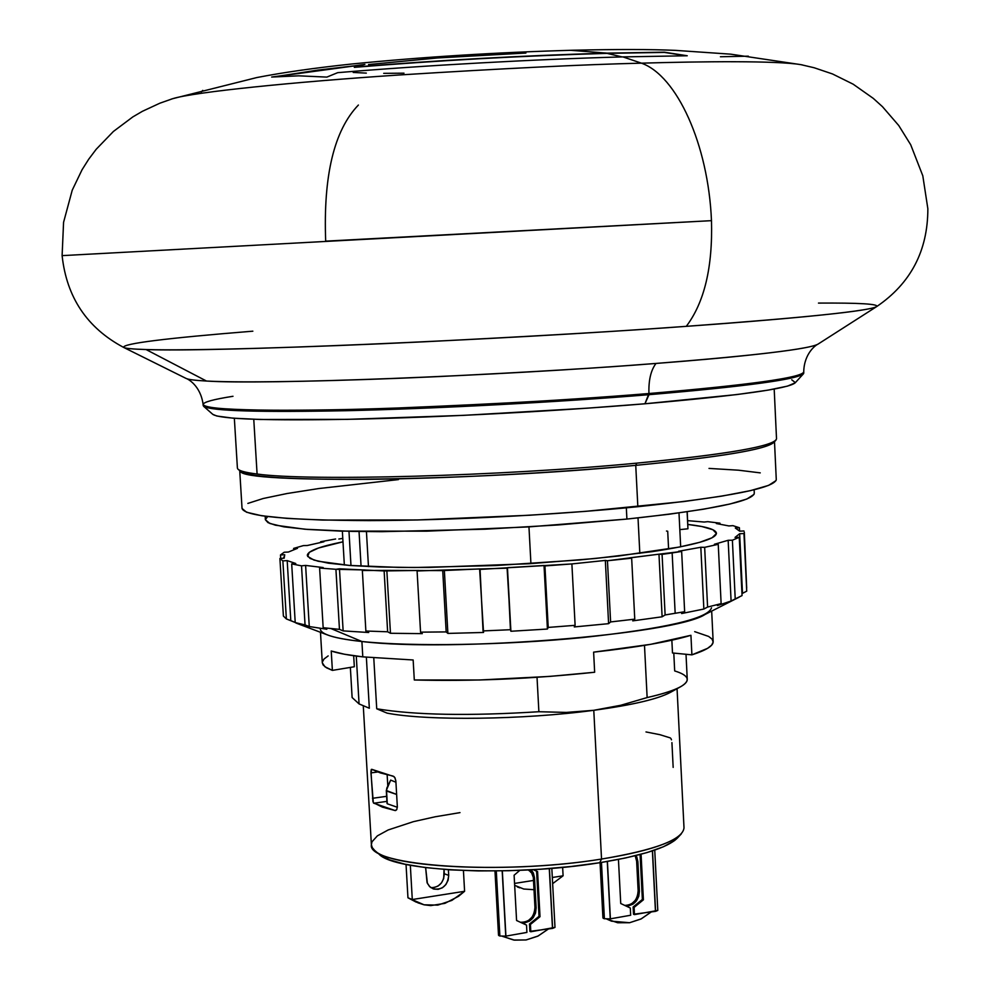 <?xml version="1.0" encoding="UTF-8"?>
<svg xmlns="http://www.w3.org/2000/svg" width="990" height="990" viewBox="0 0 990 990"><rect width="100%" height="100%" fill="white"/><g stroke="black" fill="none" stroke-linecap="round" stroke-linejoin="round"><path stroke-width="1.49" d="M624.752 905.417C632.994 905.009 637.461 900.145 638.142 890.814L639.391 891.235C638.624 900.826 634.008 905.677 625.556 905.788L628.737 905.776L633.018 904.105L636.545 900.752L638.785 896.235L639.391 891.235L637.869 861.585L636.768 856.845L637.869 861.585L636.632 861.176L635.184 855.756M629.615 922.717L611.572 921.183L606.771 919.079L617.686 922.754L629.615 922.717L641.297 918.831L651.135 912.038L640.926 919.029L629.615 922.717M681.343 833.84C671.604 843.567 644.997 851.969 601.536 859.048L599.68 862.723C641.916 855.805 667.804 847.601 677.358 838.085L678.868 836.092M533.325 877.388L534.959 907.496L534.34 912.57L532.038 917.161L528.4 920.576L523.982 922.296L520.381 922.259C529.254 922.346 534.117 917.421 534.959 907.496L536.147 907.929L534.513 877.808L536.147 907.929L534.959 907.496L533.325 877.388L534.513 877.808L533.363 872.994L531.209 869.777L534.513 877.808L533.325 877.388L530.43 869.826L532.187 872.611M526.098 939.955L514.466 940.141L502.574 936.379L513.773 940.042L526.098 939.955L537.78 936.181L548.324 929.053L538.164 935.983L526.098 939.955M674.512 689.597C665.07 697.294 638.154 704.199 593.777 710.3L601.536 859.048C655.343 850.014 682.828 839.619 684.003 827.85L677.061 688.706M652.385 850.893L655.454 911.369L652.521 850.843L655.603 911.345L657.793 910.429L634.466 914.624L634.095 907.409L633.117 906.988L633.501 914.24L633.117 906.988L642.362 899.452L633.117 906.988L634.095 907.409L643.401 899.811L642.362 899.452L640.097 855.063L642.362 899.452L643.401 899.811L634.095 907.409L634.466 914.624L633.501 914.24L655.454 911.369L652.385 850.893M601.462 862.438L604.395 918.732L610.261 918.856L607.266 861.473L610.397 918.831L607.414 861.449L610.397 918.831L630.679 915.243L610.261 918.856L604.395 918.732L601.462 862.438M523.735 889.02L514.652 885.32L523.735 889.02L533.994 889.701L523.735 889.02M517.325 886.941L519.787 887.844M416.295 902.175L407.954 897.794L406.036 864.418L407.954 897.794L412.286 899.526L464.595 891.297L458.481 896.346L444.894 903.363L430.799 905.59L424.079 904.811L417.854 902.769L412.286 899.526L464.595 891.297L463.431 870.532L464.595 891.297L451.848 900.405L437.803 905.107L424.079 904.811L407.954 897.794L418.795 903.165M549.277 868.552L552.482 928.41L549.425 868.539L552.63 928.385L554.994 927.395L530.813 931.763L530.417 924.437L540.02 916.691L539.03 916.319L536.592 871.2L537.582 871.547L540.02 916.691L537.582 871.547L533.499 869.653L537.582 871.547L536.592 871.2L539.03 916.319L529.501 923.992L529.898 931.367L529.501 923.992L539.03 916.319L540.02 916.691L530.417 924.437L529.501 923.992L530.417 924.437L530.813 931.763L529.898 931.367L552.482 928.41L549.277 868.552M496.287 870.965L499.876 936.008L505.766 936.144L502.178 870.878L505.766 936.144L502.326 870.866L505.915 936.119L526.915 932.407L505.766 936.144L499.876 936.008L496.287 870.965M538.882 711.723L537.025 677.309L538.882 711.723C468.876 716.104 414.822 715.126 376.72 708.778C414.822 715.126 468.876 716.104 538.882 711.723L566.404 712.416L538.882 711.723M530.925 563.632L528.957 526.89L530.925 563.632M366.436 531.605L368.466 566.565L366.436 531.605M673.794 653.103L674.685 670.935C688.904 675.304 690.983 680.514 680.922 686.565C674.289 690.315 663.028 693.978 647.138 697.566L644.49 645.369L647.138 697.566L620.755 705.276L593.777 710.3C523.809 719.804 427.197 720.968 387.078 713.122L376.72 708.778L373.775 657.917L376.72 708.778L387.078 713.122C427.197 720.968 523.809 719.804 593.777 710.3L566.404 712.416L593.777 710.3C632.659 705.016 658.338 698.965 670.824 692.159L680.204 686.961M359.073 703.927L369.332 708.234L366.362 657.236L369.332 708.234L359.073 703.927L356.276 656.073L359.073 703.927L352.118 697.529L350.361 667.396M350.98 565.55L348.975 531.321L350.98 565.55M387.152 774.811L387.783 785.751L387.152 774.811M390.666 780.095L395.926 782.224L390.666 780.095L386.781 788.188L386.558 791.047L396.631 794.438L386.298 790.503L390.666 780.095M754.009 494.406L746.868 499.022L730.026 503.997L703.791 509.157L668.993 514.255L626.905 519.069L528.499 526.915L426.591 531.172L340.189 531.086L307.68 529.44L284.019 526.866L269.862 523.487L265.382 519.738L267.981 522.621L275.455 525.195L304.908 529.229L352.292 531.395L381.695 531.679L485.001 529.205L558.273 524.947L626.905 519.069L626.336 507.821L626.905 519.069C710.102 510.098 752.561 501.509 754.293 493.28L754.12 489.765M774.44 441.342C771.185 448.594 724.94 456.6 635.741 465.35L637.845 506.707C728.393 497.129 774.539 488.082 776.271 479.556L774.502 441.726M775.962 440.129C768.265 447.208 721.859 454.88 636.743 463.147L635.741 465.35C720.151 457.12 766.198 449.46 773.895 442.369L775.826 440.278M234.345 418.287L237.402 467.998C237.538 470.399 244.097 472.416 257.091 474.024L253.762 419.29L257.091 474.024C307.902 481.313 500.42 476.178 636.743 463.147C728.133 454.2 774.725 446.082 776.519 438.805L774.192 389.045M238.256 469.384L240.397 471.265C242.476 483.85 469.965 481.375 635.741 465.35L636.743 463.147C500.42 476.178 307.902 481.313 257.091 474.024C246.436 472.713 240.112 471.129 238.095 469.26M239.728 470.683L242.043 508.489C244.641 516.248 287.001 520.282 369.109 520.604C448.891 520.443 555.501 514.936 637.845 506.707L635.741 465.35C553.979 472.973 448.321 478.504 368.688 479.333C286.704 479.791 243.726 476.772 239.741 470.3M398.45 479.593L318.632 488.565L287.224 493.49L263.241 498.49L247.859 503.415M242.043 508.452L246.572 512.238L261.707 515.753L287.335 518.413L322.777 520.072L417.52 519.96L529.638 515.233L585.585 511.347L683.966 501.534L721.995 496.089L750.482 490.632L768.599 485.385L776.049 480.571M760.246 472.874L738.515 470.2L709.013 468.406M516.582 920.514L514.107 875.222L516.582 920.514L526.519 925.081L526.915 932.407L526.519 925.081L516.582 920.514M687.914 528.252L687.097 511.768L687.939 528.784L679.833 529.625L687.939 528.784L687.209 511.743M267.696 516.57L265.394 519.503M519.874 870.334L514.107 875.222L519.874 870.334M533.276 869.666L536.592 871.2L533.276 869.666M639.342 854.704L641.136 855.397L643.401 899.811L641.136 855.397L639.342 854.704M620.73 903.511L618.441 859.431L620.73 903.511L630.308 908.028L630.679 915.243L630.308 908.028L620.73 903.511M387.288 803.793L386.558 791.047L387.288 803.793L397.349 807.271L387.288 803.793M363.268 705.684L371.386 844.779C366.746 866.052 502.079 875.482 601.536 859.048L593.777 710.3L620.755 705.276L647.138 697.566C673.893 691.404 687.27 685.34 687.258 679.388L686.008 654.279M638.018 517.906L639.825 553.398L638.018 517.906M670.304 737.909L659.835 734.667L645.987 731.944M671.468 739.839L670.874 738.441M673.163 767.399L671.925 742.624M668.596 549.042L667.705 531.246L666.493 531.024M394.725 777.385L395.851 780.887L397.337 806.726L396.767 809.634L395.072 810.525L382.4 807.135L373.317 802.655L370.965 772.905L371.77 769.317L380.42 772.943L393.092 776.098L394.923 777.695L395.851 780.887L397.337 806.726L396.767 809.634L395.604 810.538M377.636 771.99L370.965 772.905L377.636 771.99M386.632 796.319L372.45 798.311L386.632 796.319M386.929 801.38L373.75 803.237L386.929 801.38M395.072 810.525L373.614 803.125M359.048 531.506L361.065 566.193L359.048 531.506M495.408 870.965L498.972 935.649L499.876 936.008L498.972 935.649L495.408 870.965M498.514 935.241L494.975 870.977M563.1 875.791L552.643 883.662L563.1 875.791L552.321 877.487L563.1 875.791L562.642 867.364L563.1 875.791M371.77 769.317L394.057 776.606M371.052 770.294L371.374 769.391M372.921 801.516L370.953 771.321M536.147 907.929C535.244 918.077 530.256 922.977 521.21 922.643L525.158 922.742L529.588 921.034L533.226 917.619L535.528 913.015L536.147 907.929M517.374 920.886L516.557 920.217L517.362 920.886M412.286 899.526L410.33 865.26L412.286 899.526M448.705 875.383C447.542 885.741 442.344 890.233 433.125 888.834L429.462 886.434L427.049 882.573L425.638 867.599L427.395 883.402L430.068 887.003L433.855 889.082L438.199 889.342L442.443 887.745L445.921 884.528L448.124 880.197L448.705 875.383L444.287 873.749L448.705 875.383L448.383 869.74L448.705 875.383M430.959 887.696C439.176 887.424 443.619 882.771 444.287 873.749L444.04 869.43L443.706 878.526L441.503 882.857L438.038 886.062L433.806 887.646M514.553 883.427L533.499 880.444L514.553 883.427M532.447 873.242L528.252 869.938L532.447 873.242M530.665 872.277L532.038 872.289M600.534 862.587L603.455 918.398L604.395 918.732L603.455 918.398L600.534 862.587M602.935 917.965L600.051 862.661M374.938 850.658L379.108 854.234C394.701 871.646 513.934 876.831 599.68 862.723L601.536 859.048C513.29 873.527 390.543 868.242 374.69 850.447L372.302 847.663L371.386 844.779L371.955 841.834L377.376 835.857L388.191 829.954L413.387 821.663L435.154 816.787L460.004 812.617M379.096 854.221L389.429 859.815L404.774 864.159L425.267 867.549L450.141 869.851L478.393 870.928L508.823 870.717L540.095 869.232L570.822 866.522L599.68 862.723L625.408 857.996L646.965 852.588L663.51 846.71L674.487 840.634L677.42 838.01M635.518 856.449L636.632 861.176L638.142 890.814L637.523 895.839M635.295 900.318L631.781 903.672L627.499 905.343M636.632 861.176L637.869 861.585L639.391 891.235L638.142 890.814L636.632 861.176M817.777 344.285C816.329 344.718 804.066 353.034 803.732 371.955C801.863 377.673 750.271 384.863 648.945 393.525C648.5 380.346 650.838 370.322 655.986 363.441C722.378 358.392 808.261 350.175 818.062 344.099C809.498 349.074 755.469 355.521 655.986 363.441C650.838 370.322 648.5 380.346 648.945 393.525L644.935 403.784C738.478 395.654 788.56 388.674 795.193 382.821L787.533 386.112L768.03 390.134L737.055 394.54L644.935 403.784L649.007 394.688C750.321 386.013 801.912 378.799 803.781 373.032L803.732 371.955C802.704 378.935 715.003 388.229 648.945 393.525C590.164 398.723 505.729 403.574 395.666 408.09C288.795 411.976 200.512 410.541 203.136 404.489C203.383 402.113 213.333 399.378 232.996 396.285M818.47 303.089C859.493 302.829 878.885 303.992 876.67 306.591C869.195 310.984 805.736 317.567 686.293 326.341C490.372 340.597 209.546 352.304 146.062 349.544C132.846 349.148 125.346 348.43 123.564 347.379C125.272 348.418 132.771 349.136 146.062 349.544C191.317 350.943 311.528 347.23 422.928 341.847C536.704 336.117 624.492 330.945 686.293 326.341C704.385 302.371 712.775 267.139 711.476 220.659L325.685 241.139C323.198 175.676 334.1 130.296 358.392 105.039M641.446 63.162C584.521 64.474 503.341 68.434 397.906 75.067C295.07 81.873 193.842 92.045 172.718 98.678L171.084 99.198L172.718 98.678C193.842 92.045 295.07 81.873 397.906 75.067C503.341 68.434 584.521 64.474 641.446 63.162L622.908 56.9C535.924 59.227 421.926 65.538 337.677 72.666L326.861 77.096L298.807 75.834L271.644 77.047L364.914 64.387L354.321 67.11C437.357 60.266 521.594 55.613 607.019 53.138L570.562 50.292L607.019 53.138C521.594 55.613 437.357 60.266 354.321 67.11L354.333 67.345C437.37 60.514 521.606 55.848 607.031 53.373L622.153 56.925L607.031 53.373C521.606 55.848 437.37 60.514 354.333 67.345L364.914 64.387L271.644 77.047L298.807 75.822L326.861 77.096L337.677 72.666C421.926 65.538 535.924 59.227 622.908 56.9L641.446 63.162C702.046 61.405 777.323 60.613 800.947 64.659L802.618 64.994L800.947 64.659C777.323 60.613 702.046 61.405 641.446 63.162C676.789 75.611 708.333 144.33 711.476 220.659C708.333 144.33 676.789 75.611 641.446 63.162M876.67 306.591C910.8 283.35 927.853 250.73 927.853 208.742L922.804 175.799L910.701 144.75L898.747 125.52L882.461 106.673L873.254 98.357L853.157 84.187L832.466 73.941L814.164 67.753L800.947 64.659L730.682 54.165L675.588 50.379C651.049 49.29 617.03 49.24 573.532 50.218C496.324 52.371 422.359 56.974 351.648 64.016C314.572 67.964 282.954 72.48 256.757 77.567L172.718 98.678L159.91 103.183L142.387 111.313L132.846 116.894L113.404 131.46L96.216 149.255L88.716 159.204L82.059 169.748L72.245 190.154L63.57 222.329L62.11 255.63L711.476 220.659C712.775 267.139 704.385 302.371 686.293 326.341C766.421 320.686 868.168 311.937 876.67 306.591L818.062 344.099M664.302 52.408L607.031 53.373L664.29 52.185L687.246 55.762L622.908 56.9L687.246 55.762L664.29 52.185L607.019 53.138L664.29 52.185L686.058 55.774L664.302 52.408M803.558 372.512L803.484 373.762C796.962 379.492 745.47 386.459 649.007 394.688L648.945 393.525C556.17 401.123 435.464 407.484 345.51 409.551C253.106 411.333 205.648 409.637 203.136 404.489L203.197 405.566C205.722 410.751 253.18 412.471 345.584 410.714C435.526 408.672 556.244 402.299 649.007 394.688C558.521 402.113 441.33 408.375 352.118 410.553C260.308 412.496 210.796 411.06 203.581 406.259L203.358 405.009M146.062 349.544L206.477 381.039C263.352 384.912 493.8 376.212 655.986 363.441C604.741 367.599 532.236 371.98 438.471 376.584C346.636 380.853 246.312 383.217 206.477 381.039L146.062 349.544M363.157 64.796L317.963 70.092L274.131 76.836L361.103 65.006M720.423 56.752L748.341 56.182M403.982 73.173L383.712 73.347M366.312 73.112L353.22 72.456M368.54 64.536L437.79 57.94L525.9 53.039M202.764 90.399L201.205 91.996M62.11 255.63C66.639 297.371 87.12 327.95 123.564 347.379C122.76 343.592 165.862 338.196 252.846 331.18M123.564 347.379L185.873 378.329C188.013 379.517 194.869 380.42 206.477 381.039C194.807 380.407 187.939 379.504 185.873 378.329C187.37 378.687 200.463 385.061 203.136 404.489M203.581 406.259L212.801 414.364C220.126 419.277 268.315 420.874 357.365 419.141C443.867 417.149 557.234 411.098 644.935 403.784L587.528 408.165L463.345 415.367L347.106 419.364L260.506 419.5L232.885 418.164L216.835 416.023L212.763 414.34M795.341 382.623L791.74 379.789M652.039 551.678L595.51 558.471L529.192 563.743L428.423 567.443L398.5 567.394L349.272 565.426L318.087 561.231L310.105 558.471L307.321 555.39C307.642 551.046 319.535 546.529 342.986 541.815L318.508 548.002L309.276 552.333L307.655 556.429L314.003 560.093L328.358 563.174L350.398 565.513L379.43 566.985L414.34 567.505L495.693 565.55L580.004 559.919L618.428 556.046L679.449 547.037L699.67 542.334L712.07 537.768L716.438 533.511L712.887 529.724L701.848 526.532L687.84 524.44C706.353 526.569 715.894 529.501 716.438 533.226C716.166 539.018 694.695 545.156 652.039 551.678M711.513 607.811C708.122 618.676 665.181 628.588 582.714 637.548C504.677 645.245 411.692 646.792 361.907 641.508L362.798 656.865L344.421 654.229L331.229 651.012L332.38 670.391L326.477 667.78L323.136 664.995L322.295 662.78L324.93 666.765L332.38 670.391L354.333 666.74L353.678 655.726L354.333 666.74L332.38 670.391L331.229 651.012C338.32 653.351 348.839 655.306 362.798 656.865L413.152 659.984L414.303 679.982C472.032 681.466 532.15 678.893 594.656 672.247L593.616 652.15C637.09 647.349 669.537 641.73 690.933 635.295L691.899 654.86C706.241 650.232 713.332 645.827 713.159 641.644L711.674 611.102M296.072 623.069L327.405 634.912C334.311 637.597 345.807 639.8 361.907 641.508L330.982 628.576L323.161 627.722L319.609 568.05L335.919 569.3L339.471 568.804L343.134 630.89L368.701 632.511L365.867 631.026L362.352 570.488L386.83 570.401L390.456 633.278L422.297 633.637L420.552 632.152L417.087 570.982L444.337 570.03L447.888 633.414L483.541 632.462L479.655 569.436L571.886 563.929L575.116 625.333L571.886 563.929L544.933 565.921L548.212 627.425L547.421 629.034L544.03 565.488L507.449 567.666L510.902 631.261L507.103 568.173L444.337 570.03L447.888 633.414L446.168 631.917L442.728 570.587L386.83 570.401L390.456 633.278L387.635 631.781L384.132 570.945L339.471 568.804L343.134 630.89L339.459 629.355L335.919 569.3L319.609 568.05L323.161 567.555L305.613 565.426L309.264 626.534L305.056 624.938L301.517 565.835L291.691 563.916L295.762 563.508L287.187 560.6L290.8 620.631L286.37 618.936L282.868 560.909L279.91 558.496L283.387 616.065L286.37 618.936L282.868 560.909L287.187 560.6L295.762 563.508L291.691 563.916L295.218 622.574L305.056 624.938L301.517 565.835L305.613 565.426L323.161 567.555L319.609 568.05L323.161 627.722L339.459 629.355L335.919 569.3L365.062 569.955L362.352 570.488L365.867 631.026L387.635 631.781L384.132 570.945L418.721 570.438L417.087 570.982L420.552 632.152L446.168 631.917L442.728 570.587L480.039 568.916L483.033 630.927L510.444 629.714L507.449 567.666L510.902 631.261L547.421 629.034L544.03 565.488L544.933 565.921L548.212 627.425L575.116 625.333L574.274 626.942L608.603 623.663L605.336 560.427L607.452 560.748L610.607 621.943L634.763 619.146L632.746 620.866L662.112 616.795L658.969 554.177L681.652 551.455L684.647 611.709L681.652 551.455L672.148 552.927L675.168 613.342L672.148 552.927L662.075 554.375L665.119 614.951L684.647 611.709L681.627 613.54L703.853 609.036L700.821 547.272L704.657 547.334L707.59 607.068L721.128 603.628L717.416 605.595L731.09 601.017L728.157 540.293L732.39 540.206L735.224 598.925L742.054 595.584L731.09 601.017L717.416 605.595L721.128 603.628L707.59 607.068L703.853 609.036L681.627 613.54L684.647 611.709L665.119 614.951L662.112 616.795L632.746 620.866L634.763 619.146L610.607 621.943L608.603 623.663L574.274 626.942L575.116 625.333L548.212 627.425L547.421 629.034L510.902 631.261L510.444 629.714L483.033 630.927L483.541 632.462L447.888 633.414L446.168 631.917L420.552 632.152L422.297 633.637L390.456 633.278L387.635 631.781L365.867 631.026L368.701 632.511L343.134 630.89L339.459 629.355L330.982 628.576L361.907 641.508C451.7 652.484 675.452 634.429 705.066 614.456L739.06 597.218M742.5 593.357L739.641 533.734L735.038 537.397L739.641 533.734L743.96 533.523L746.72 591.154L742.5 593.357L739.641 533.734L743.96 533.523L746.72 591.154L742.5 593.357M746.695 588.122L744.307 532.113M284.192 558.187L279.91 558.496L283.387 616.065L286.37 618.936L299.401 624.17L290.8 620.631L287.187 560.6L282.868 560.909L279.91 558.496L284.192 558.187L284.712 554.746L284.192 558.187M295.218 622.574L299.401 624.17L295.218 622.574L291.691 563.916L301.517 565.835L305.613 565.426L309.264 626.534L326.824 629.244L309.264 626.534L295.218 622.574M280.702 558.447L280.492 554.945L284.712 554.746L280.492 554.945L284.217 552.234L280.492 554.945L280.702 558.447M288.399 552.036L284.217 552.234L288.399 552.036L297.495 548.324L288.399 552.036M323.161 627.722L326.824 629.244L323.161 627.722M293.721 549.66L293.646 548.398L297.495 548.324L293.646 548.398L303.447 545.589L293.646 548.398L293.721 549.66M307.259 545.515L303.447 545.589L307.259 545.515L323.903 541.778L307.259 545.515M320.698 542.433L320.649 541.728L323.903 541.778L320.649 541.728L335.61 538.993L320.649 541.728L320.698 542.433M338.852 539.03L342.788 538.374L338.852 539.03M571.886 563.929L605.336 560.427L571.886 563.929M610.607 621.943L608.603 623.663L605.336 560.427L607.452 560.748L610.607 621.943M631.657 558.187L607.452 560.748L658.969 554.177L629.529 557.865L631.657 558.187L634.763 619.146L631.657 558.187M665.119 614.951L662.112 616.795L658.969 554.177L662.075 554.375L665.119 614.951M681.652 551.455L678.534 551.269L700.821 547.272L678.534 551.269L681.652 551.455M707.59 607.068L703.853 609.036L700.821 547.272L704.657 547.334L707.59 607.068M718.245 544.314L704.657 547.334L718.245 544.314L714.421 544.265L728.157 540.293L714.421 544.265L718.245 544.314L721.128 603.628L718.245 544.314M735.224 598.925L731.09 601.017L728.157 540.293L732.39 540.206L735.224 598.925M739.258 537.31L732.39 540.206L739.258 537.31L735.038 537.397L739.258 537.31L742.054 595.584L739.258 537.31M687.654 520.653L704.162 522.039L687.654 520.653M707.763 521.668L704.162 522.039L707.763 521.668L719.94 523.165L719.99 524.118L719.94 523.165L707.763 521.668M716.327 523.537L719.94 523.165L716.327 523.537L728.875 525.938L716.327 523.537M743.96 530.962L739.679 531.16L735.323 528.029L739.679 531.16L743.96 530.962M694.683 631.645L708.63 636.434L712.119 639.156L713.159 642.077L711.662 645.134L707.615 648.314L691.899 654.86L690.933 635.295L650.603 644.341L593.616 652.15L594.656 672.247L549.636 676.418L479.358 679.994L414.303 679.982L413.152 659.984L362.798 656.865L361.907 641.508C334.67 638.525 320.797 634.355 320.29 628.996M322.332 662.05L324.039 659.006L328.173 655.9M691.899 654.86L672.495 652.967L671.851 640.196L672.495 652.967L691.899 654.86M732.934 525.653L728.875 525.938L732.934 525.653L739.406 527.732L739.567 530.974L739.406 527.732L732.934 525.653M735.323 528.029L739.406 527.732L735.323 528.029M681.12 834.075L677.358 838.085M342.354 531.147L344.347 565.018M265.382 519.762L265.172 516.248M386.298 790.577L387.053 803.558M678.991 512.919L680.674 546.802M551.826 868.341L554.994 927.395M654.737 850.101L657.793 910.429M803.484 373.762L795.193 382.821M283.858 558.212L283.784 556.986M320.475 632.288L322.295 662.805"/></g></svg>
